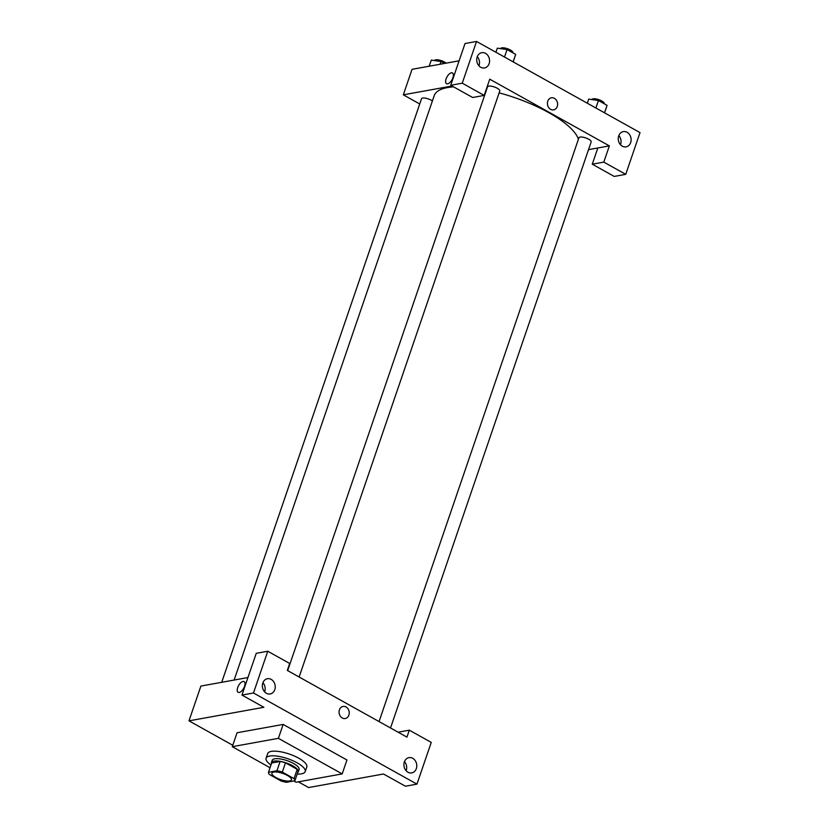 <?xml version="1.0" encoding="UTF-8"?>
<svg xmlns="http://www.w3.org/2000/svg" width="829" height="829" viewBox="0 0 829 829"><rect width="100%" height="100%" fill="white"/><g stroke="black" fill="none" stroke-linecap="round" stroke-linejoin="round"><path stroke-width="1.24" d="M273.705 772.068A10.342 3.285 18.9 0 1 285.207 774.379A10.342 3.285 18.9 0 1 291.466 779.871A10.342 3.285 18.9 0 1 280.616 779.623A10.342 3.285 18.9 0 1 271.902 773.167A10.342 3.285 18.9 0 1 273.705 772.068M269.352 774.431L281.052 780.959A13.886 4.404 18.9 0 0 286.43 782.286L294.875 780.763A13.886 4.404 18.9 0 0 294.015 778.607L282.316 772.089A13.886 4.404 18.9 0 0 276.938 770.752L268.482 772.286A13.886 4.404 18.9 0 0 269.352 774.431M294.015 778.607L297.186 769.333L285.487 762.815L282.316 772.089M276.938 770.752L280.109 761.478L271.663 763.012L268.482 772.286M280.109 761.478A13.886 4.404 18.9 0 1 285.487 762.815M297.186 769.333A13.886 4.404 18.9 0 1 298.057 771.488L294.875 780.763M297.642 772.68A14.217 4.518 -161.1 0 0 298.305 771.851A14.217 4.518 -161.1 0 0 292.782 765.809A14.217 4.518 -161.1 0 0 271.404 762.639A14.217 4.518 -161.1 0 0 271.425 763.706M271.404 762.639L272.202 760.328A14.217 4.518 18.9 0 1 274.689 758.815A14.217 4.518 18.9 0 1 293.57 763.488A14.217 4.518 18.9 0 1 299.103 769.53L298.305 771.851M270.959 765.043A20.673 6.57 18.9 0 1 266.088 758.234A20.673 6.57 18.9 0 1 269.705 756.038A20.673 6.57 18.9 0 1 292.71 760.639A20.673 6.57 18.9 0 1 305.207 771.623A20.673 6.57 18.9 0 1 297.186 774.027M266.088 758.234L267.674 753.592A20.673 6.57 18.9 0 1 271.29 751.395A20.673 6.57 18.9 0 1 294.295 755.996A20.673 6.57 18.9 0 1 306.803 766.991L305.207 771.623M270.047 767.727L232.296 746.68L278.389 738.328L342.18 773.903L296.088 782.244L293.777 780.959M342.18 773.903L346.947 759.996L283.155 724.422L237.053 732.763L232.296 746.68M298.357 781.84L308.595 787.55L383.495 773.996L405.433 786.224L416.956 784.13L253.477 692.982L241.954 695.065L263.881 707.292L188.981 720.847L232.773 745.271M406.137 770.742A7.751 6.394 79.7 0 0 406.251 770.431A7.751 6.394 79.7 0 0 404.49 761.623M416.334 768.597A7.751 6.394 79.7 0 0 415.267 760.69A7.751 6.394 79.7 0 0 408.977 757.633A7.751 6.394 79.7 0 0 404.065 766.4A7.751 6.394 79.7 0 0 411.733 772.897A7.751 6.394 79.7 0 0 416.334 768.597M398.096 732.204L409.308 730.173L431.246 742.401L416.956 784.13M241.954 695.065L256.244 653.325L267.767 651.242L289.694 663.469L287.311 670.423L406.935 737.126L409.308 730.173M264.596 691.811A7.751 6.394 79.7 0 0 264.71 691.5A7.751 6.394 79.7 0 0 262.938 682.692M262.824 683.003A7.751 6.394 79.7 0 0 263.902 690.92A7.751 6.394 79.7 0 0 270.192 693.966A7.751 6.394 79.7 0 0 275.093 685.2A7.751 6.394 79.7 0 0 267.425 678.713A7.751 6.394 79.7 0 0 262.824 683.003M267.767 651.242L253.477 692.982M283.155 724.422L278.389 738.328M247.944 677.552L200.887 686.07L188.981 720.847M339.413 709.831A6.135 5.057 -100.3 0 1 343.051 706.432A6.135 5.057 -100.3 0 1 349.123 711.572A6.135 5.057 -100.3 0 1 345.237 718.515A6.135 5.057 -100.3 0 1 340.263 716.101A6.135 5.057 -100.3 0 1 339.413 709.831M345.237 718.515A6.135 5.057 79.7 0 0 349.123 711.572A6.135 5.057 79.7 0 0 343.051 706.432M244.545 686.329A6.135 2.881 119.1 0 1 238.13 692.308A6.135 2.881 119.1 0 1 238.607 685.542A6.135 2.881 119.1 0 1 244.109 681.583A6.135 2.881 119.1 0 1 244.545 686.329M244.109 681.583A6.135 2.881 -60.9 0 0 238.607 685.542A6.135 2.881 -60.9 0 0 238.141 692.308M499.141 92.848A76.247 24.207 18.9 0 1 548.829 112.661A76.247 24.207 18.9 0 1 578.404 139.324M234.12 680.06L434.209 95.656A76.247 24.207 18.9 0 1 447.525 87.563A76.247 24.207 18.9 0 1 453.546 86.838M432.396 100.941A6.466 2.052 -161.1 0 0 431.225 100.205A6.466 2.052 -161.1 0 0 421.515 98.755L221.726 682.298M379.05 721.582L578.932 137.759A6.466 2.052 18.9 0 1 580.062 137.075A6.466 2.052 18.9 0 1 588.652 139.21A6.466 2.052 18.9 0 1 591.16 141.946L390.521 727.976M287.663 670.62L487.545 86.807A6.466 2.052 18.9 0 1 488.675 86.123A6.466 2.052 18.9 0 1 497.255 88.247A6.466 2.052 18.9 0 1 499.773 90.993L299.134 677.013M489.742 79.18L609.356 145.883L603.802 162.111L625.729 174.339L640.019 132.609L476.54 41.45L462.25 83.18L484.188 95.418L489.742 79.18M452.054 86.009L403.319 94.827L419.723 103.977M588.517 149.655L609.356 145.883M547.793 101.2A6.135 5.057 -100.3 0 1 551.43 97.801A6.135 5.057 -100.3 0 1 557.502 102.941A6.135 5.057 -100.3 0 1 553.617 109.874A6.135 5.057 -100.3 0 1 548.643 107.469A6.135 5.057 -100.3 0 1 547.793 101.2M618.714 135.904A7.751 6.394 -100.3 0 1 623.315 131.614A7.751 6.394 -100.3 0 1 630.983 138.101A7.751 6.394 -100.3 0 1 626.071 146.868A7.751 6.394 -100.3 0 1 619.781 143.821A7.751 6.394 -100.3 0 1 618.714 135.904M477.162 56.983A7.751 6.394 -100.3 0 1 481.763 52.683A7.751 6.394 -100.3 0 1 489.431 59.18A7.751 6.394 -100.3 0 1 484.519 67.947A7.751 6.394 -100.3 0 1 478.24 64.9A7.751 6.394 -100.3 0 1 477.162 56.983M553.617 109.874A6.135 5.057 79.7 0 0 557.502 102.941A6.135 5.057 79.7 0 0 551.43 97.801M620.475 144.712A7.751 6.394 79.7 0 0 620.589 144.401A7.751 6.394 79.7 0 0 618.828 135.593M478.924 65.792A7.751 6.394 79.7 0 0 477.276 56.673M484.188 95.418L472.665 97.501L450.727 85.273L465.017 43.533L476.54 41.45M450.727 85.273L462.25 83.18M597.833 147.966L592.279 164.194L614.206 176.422L625.729 174.339M592.279 164.194L603.802 162.111M477.867 57.408L476.986 57.564M459.111 60.807L412.044 69.325L403.319 94.827M452.924 77.688A6.135 2.881 119.1 0 1 446.52 83.677A6.135 2.881 119.1 0 1 446.986 76.91A6.135 2.881 119.1 0 1 452.489 72.952A6.135 2.881 119.1 0 1 452.924 77.688M452.499 72.952A6.135 2.881 -60.9 0 0 446.997 76.91A6.135 2.881 -60.9 0 0 446.52 83.677M444.468 63.45L441.018 61.533L431.298 60.102L429.204 66.216M441.018 61.533L440.085 64.247M434.583 60.579L434.614 60.507A6.466 2.052 18.9 0 1 435.743 59.812A6.466 2.052 18.9 0 1 446.075 63.159M513.192 61.885L515.679 54.393L507.047 49.574L497.327 48.144L495.929 52.258M515.679 54.393L513.13 61.843M507.047 49.574L504.498 57.035M500.612 48.631L500.643 48.548A6.466 2.052 18.9 0 1 501.773 47.864A6.466 2.052 18.9 0 1 508.965 49.305A6.466 2.052 18.9 0 1 512.871 52.735L512.84 52.807M604.579 112.837L607.066 105.345L598.434 100.537L588.714 99.107L587.315 103.21M607.066 105.345L604.517 112.806M598.434 100.537L595.885 107.988M591.999 99.584L592.03 99.511A6.466 2.052 18.9 0 1 593.16 98.817A6.466 2.052 18.9 0 1 600.351 100.257A6.466 2.052 18.9 0 1 604.258 103.698L604.237 103.77"/></g></svg>
